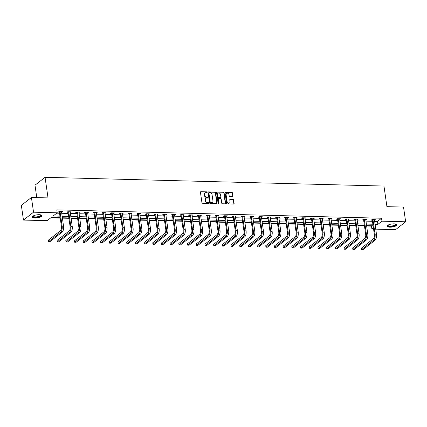 <?xml version="1.0" encoding="UTF-8"?>
<svg xmlns="http://www.w3.org/2000/svg" width="427" height="427" viewBox="0 0 427 427"><rect width="100%" height="100%" fill="white"/><g stroke="black" fill="none" stroke-linecap="round" stroke-linejoin="round"><path stroke-width="0.64" d="M207.148 192.262A0.432 0.358 52 0 0 206.711 191.851L200.898 191.702A0.614 0.512 52 0 0 200.434 192.262L201.934 202.66A0.614 0.512 52 0 0 202.563 203.252L208.371 203.401A0.432 0.358 52 0 0 208.259 202.595L207.506 202.574A1.964 1.639 52 0 1 205.488 200.679L205.366 199.815A1.964 1.639 52 0 1 205.905 198.309A1.964 1.639 52 0 1 206.849 198.011L207.597 198.032A0.432 0.358 52 0 0 207.485 197.221L206.732 197.205A1.964 1.639 52 0 1 204.714 195.31L204.592 194.44A1.964 1.639 52 0 1 205.131 192.94A1.964 1.639 52 0 1 206.076 192.641L206.823 192.657A0.432 0.358 52 0 0 207.148 192.262M206.865 192.657A0.432 0.358 52 0 0 206.438 192.065L200.626 191.915A0.614 0.512 52 0 0 200.487 191.926M208.413 203.401A0.432 0.358 52 0 0 207.986 202.804L207.234 202.788L207.506 202.574M207.639 198.032A0.432 0.358 52 0 0 207.212 197.434L206.46 197.413L206.732 197.205M389.856 227.164A4.884 1.527 -8.2 0 1 387.145 226.198A4.884 1.527 -8.2 0 1 394.1 223.844A4.884 1.527 -8.2 0 1 396.811 224.805A4.884 1.527 -8.2 0 1 389.856 227.164M35.019 218.01A4.884 1.527 -8.2 0 1 32.308 217.049A4.884 1.527 -8.2 0 1 39.263 214.69A4.884 1.527 -8.2 0 1 41.974 215.656A4.884 1.527 -8.2 0 1 35.019 218.01M232.576 196.575A0.614 0.512 52 0 0 233.041 196.009L232.619 193.095A0.614 0.512 52 0 0 231.989 192.502L225.536 192.337A0.614 0.512 52 0 0 225.072 192.897L226.572 203.295A0.614 0.512 52 0 0 227.201 203.887L233.654 204.053A0.614 0.512 52 0 0 234.119 203.492L233.612 199.969A0.614 0.512 52 0 0 232.982 199.377L230.217 199.302A0.614 0.512 52 0 0 229.758 199.868L230.009 201.613A1.644 1.372 52 0 1 229.555 202.873A1.644 1.372 52 0 1 228.061 202.926A1.644 1.372 52 0 1 227.084 201.539L226.096 194.696A1.644 1.372 52 0 1 226.545 193.436A1.644 1.372 52 0 1 228.045 193.383A1.644 1.372 52 0 1 229.021 194.771L229.187 195.913A0.614 0.512 52 0 0 229.817 196.505L232.576 196.575M60.17 217.717L51.235 217.482L47.151 220.674L23.469 220.065L21.35 205.355L31.422 197.482L48.027 197.909L45.059 177.312L383.958 186.055L386.926 206.652L403.531 207.079L405.65 221.789L395.578 229.662L375.733 229.15M31.422 197.482L33.541 212.192L57.223 212.801L53.14 215.993L59.945 216.169M374.607 221.351L377.463 221.426L381.546 218.234L56.796 209.86L57.223 212.801M381.546 218.234L381.968 221.181L405.65 221.789M215.614 192.657A0.614 0.512 52 0 0 214.978 192.065L208.525 191.899A0.614 0.512 52 0 0 208.061 192.46L209.561 202.857A0.614 0.512 52 0 0 210.191 203.449L216.644 203.615A0.614 0.512 52 0 0 217.108 203.055L215.614 192.657L215.341 192.865A0.614 0.512 52 0 0 214.712 192.278L208.253 192.107A0.614 0.512 52 0 0 208.12 192.123M217.033 192.118L223.486 192.283A0.614 0.512 52 0 1 224.116 192.876L225.616 203.273A0.614 0.512 52 0 1 225.152 203.834L222.387 203.764A0.614 0.512 52 0 1 221.757 203.172L221.149 198.955A0.614 0.512 52 0 0 220.519 198.363L218.688 198.315A0.614 0.512 52 0 0 218.224 198.881L218.859 203.268A0.432 0.358 52 0 1 218.09 203.252L216.569 192.678A0.614 0.512 52 0 1 217.033 192.118L223.486 192.283M45.059 177.312L34.987 185.185L36.781 197.621M56.77 213.158L59.518 213.228M61.675 213.281L68.213 213.452M70.364 213.505L76.908 213.676M79.059 213.73L85.597 213.9M87.754 213.954L94.292 214.124M96.443 214.178L102.982 214.349M105.138 214.402L111.677 214.573M113.828 214.626L120.371 214.797M122.522 214.85L129.061 215.021M131.217 215.075L137.756 215.245M139.907 215.299L146.445 215.47M148.601 215.523L155.14 215.694M157.291 215.747L163.835 215.918M165.986 215.971L172.524 216.142M174.675 216.195L181.219 216.366M183.37 216.42L189.908 216.59M192.065 216.644L198.603 216.815M200.754 216.868L207.292 217.039M209.449 217.092L215.987 217.263M218.138 217.316L224.682 217.487M226.833 217.54L233.372 217.711M235.528 217.765L242.066 217.935M244.217 217.989L250.756 218.16M252.912 218.213L259.451 218.384M261.602 218.437L268.145 218.608M270.296 218.661L276.835 218.832M278.991 218.886L285.53 219.056M287.681 219.11L294.219 219.281M296.375 219.334L302.914 219.505M305.065 219.558L311.609 219.729M313.76 219.782L320.298 219.953M322.454 220.006L328.993 220.177M331.144 220.231L337.682 220.401M339.839 220.455L346.377 220.626M348.528 220.679L355.072 220.85M357.223 220.903L363.761 221.074M365.912 221.127L372.456 221.298M61.509 212.123L62.401 211.6L59.059 211.514L58.382 212.043L59.284 212.07M70.199 212.347L71.095 211.824L67.754 211.739L67.071 212.267L67.978 212.294M78.894 212.571L79.79 212.048L76.444 211.963L75.766 212.491L76.668 212.518M87.583 212.795L88.48 212.272L85.138 212.187L84.455 212.715L85.363 212.742M96.278 213.02L97.175 212.497L93.828 212.411L93.15 212.94L94.052 212.966M104.973 213.244L105.864 212.721L102.523 212.635L101.84 213.164L102.747 213.19M113.662 213.468L114.559 212.945L111.217 212.859L110.534 213.388L111.436 213.415M122.357 213.692L123.248 213.169L119.907 213.084L119.229 213.612L120.131 213.639M131.046 213.916L131.943 213.393L128.602 213.308L127.919 213.836L128.826 213.863M139.741 214.14L140.638 213.617L137.291 213.532L136.613 214.06L137.515 214.087M148.431 214.365L149.327 213.842L145.986 213.756L145.303 214.285L146.21 214.311M157.125 214.589L158.022 214.066L154.675 213.98L153.998 214.509L154.9 214.535M165.82 214.813L166.711 214.29L163.37 214.205L162.692 214.733L163.594 214.76M174.51 215.037L175.406 214.514L172.065 214.429L171.382 214.957L172.289 214.984M183.204 215.261L184.101 214.738L180.754 214.653L180.077 215.181L180.979 215.208M191.894 215.486L192.79 214.962L189.449 214.877L188.766 215.405L189.673 215.432M200.589 215.71L201.485 215.187L198.139 215.101L197.461 215.63L198.363 215.656M209.283 215.934L210.175 215.411L206.833 215.325L206.156 215.854L207.058 215.881M217.973 216.158L218.87 215.635L215.528 215.55L214.845 216.078L215.752 216.105M226.668 216.382L227.564 215.859L224.218 215.774L223.54 216.302L224.442 216.329M235.357 216.606L236.254 216.083L232.912 215.998L232.229 216.526L233.137 216.553M244.052 216.831L244.949 216.308L241.602 216.222L240.924 216.751L241.826 216.777M252.747 217.055L253.638 216.532L250.297 216.446L249.614 216.975L250.521 217.001M261.436 217.279L262.333 216.756L258.992 216.67L258.308 217.199L259.216 217.226M270.131 217.503L271.028 216.98L267.681 216.895L267.003 217.423L267.905 217.45M278.82 217.727L279.717 217.204L276.376 217.119L275.693 217.647L276.6 217.674M287.515 217.951L288.412 217.428L285.065 217.343L284.387 217.871L285.289 217.898M296.205 218.176L297.101 217.653L293.76 217.567L293.077 218.096L293.984 218.122M304.899 218.4L305.796 217.877L302.455 217.791L301.772 218.32L302.674 218.346M313.594 218.624L314.486 218.101L311.144 218.016L310.466 218.544L311.368 218.571M322.284 218.848L323.18 218.325L319.839 218.24L319.156 218.768L320.063 218.795M330.978 219.072L331.875 218.549L328.528 218.464L327.851 218.992L328.753 219.019M339.668 219.297L340.565 218.773L337.223 218.688L336.54 219.216L337.447 219.243M348.363 219.521L349.259 218.998L345.913 218.912L345.235 219.441L346.137 219.467M357.057 219.745L357.949 219.222L354.607 219.136L353.93 219.665L354.832 219.691M365.747 219.969L366.644 219.446L363.302 219.361L362.619 219.889L363.526 219.916M374.442 220.193L375.338 219.67L371.992 219.585L371.314 220.113L372.216 220.14M50.781 217.839L60.218 218.08M62.374 218.138L68.912 218.304M71.063 218.362L77.607 218.528M79.758 218.587L86.297 218.752M88.453 218.811L94.991 218.976M97.142 219.035L103.681 219.2M105.837 219.259L112.376 219.425M114.527 219.483L121.071 219.649M123.222 219.708L129.76 219.873M131.916 219.932L138.455 220.097M140.606 220.156L147.144 220.321M149.301 220.38L155.839 220.545M157.99 220.604L164.534 220.77M166.685 220.828L173.223 220.994M175.38 221.053L181.918 221.218M184.069 221.277L190.607 221.442M192.764 221.501L199.302 221.666M201.453 221.725L207.997 221.891M210.148 221.949L216.686 222.115M218.837 222.173L225.381 222.339M227.532 222.398L234.071 222.563M236.227 222.622L242.766 222.787M244.917 222.846L251.455 223.011M253.611 223.07L260.15 223.236M262.301 223.294L268.845 223.46M270.996 223.518L277.534 223.684M279.69 223.743L286.229 223.908M288.38 223.967L294.918 224.132M297.075 224.191L303.613 224.356M305.764 224.415L312.308 224.581M314.459 224.639L320.997 224.805M323.154 224.864L329.692 225.029M331.843 225.088L338.381 225.253M340.538 225.312L347.076 225.477M349.227 225.536L355.771 225.702M357.922 225.76L364.461 225.926M366.617 225.984L371.474 226.107L371.928 225.755M23.469 220.065L33.541 212.192M373.577 229.096L371.901 229.048L373.401 227.874M371.474 226.107L371.901 229.048M375.328 226.369L375.979 225.862L375.253 225.84M373.102 225.787L366.563 225.616M364.407 225.563L357.869 225.392M355.718 225.339L349.174 225.168M347.023 225.114L340.484 224.944M338.328 224.89L331.79 224.719M329.639 224.666L323.1 224.495M320.944 224.442L314.405 224.271M312.254 224.218L305.711 224.047M303.56 223.994L297.021 223.823M294.87 223.769L288.326 223.599M286.175 223.545L279.637 223.374M277.481 223.321L270.942 223.15M268.791 223.097L262.253 222.926M260.096 222.873L253.558 222.702M251.407 222.648L244.863 222.478M242.712 222.424L236.174 222.253M234.017 222.2L227.479 222.029M225.328 221.976L218.789 221.805M216.633 221.752L210.095 221.581M207.944 221.528L201.4 221.357M199.249 221.303L192.71 221.133M190.554 221.079L184.016 220.908M181.865 220.855L175.326 220.684M173.17 220.631L166.631 220.46M164.48 220.407L157.937 220.236M155.786 220.183L149.247 220.012M147.091 219.958L140.552 219.788M138.401 219.734L131.863 219.563M129.707 219.51L123.168 219.339M121.017 219.286L114.473 219.115M112.322 219.062L105.784 218.891M103.633 218.837L97.089 218.667M94.938 218.613L88.4 218.443M86.243 218.389L79.705 218.218M77.554 218.165L71.015 217.994M68.859 217.941L62.321 217.77M375.034 224.298L377.884 224.372L381.968 221.181M62.096 216.227L68.635 216.393M70.791 216.452L77.33 216.617M79.481 216.676L86.024 216.841M88.175 216.9L94.714 217.065M96.87 217.124L103.409 217.29M105.56 217.348L112.098 217.514M114.255 217.573L120.793 217.738M122.944 217.797L129.488 217.962M131.639 218.021L138.177 218.186M140.334 218.245L146.872 218.41M149.023 218.469L155.561 218.635M157.718 218.693L164.256 218.859M166.407 218.918L172.951 219.083M175.102 219.142L181.64 219.307M183.797 219.366L190.335 219.531M192.486 219.59L199.025 219.756M201.181 219.814L207.719 219.98M209.87 220.038L216.414 220.204M218.565 220.263L225.104 220.428M227.255 220.487L233.799 220.652M235.95 220.711L242.488 220.876M244.644 220.935L251.183 221.101M253.334 221.159L259.872 221.325M262.029 221.383L268.567 221.549M270.718 221.608L277.262 221.773M279.413 221.832L285.951 221.997M288.108 222.056L294.646 222.221M296.797 222.28L303.335 222.446M305.492 222.504L312.03 222.67M314.181 222.729L320.725 222.894M322.876 222.953L329.414 223.118M331.571 223.177L338.109 223.342M340.26 223.401L346.799 223.567M348.955 223.625L355.494 223.791M357.645 223.849L364.188 224.015M366.339 224.074L372.878 224.239M377.463 221.426L377.884 224.372M61.723 212.128L61.643 211.578M70.412 212.352L70.338 211.803M79.107 212.577L79.027 212.027M87.802 212.801L87.722 212.251M96.491 213.025L96.411 212.475M105.186 213.249L105.106 212.699M113.876 213.473L113.801 212.924M122.57 213.697L122.49 213.148M131.265 213.922L131.185 213.372M139.955 214.146L139.875 213.596M148.649 214.37L148.569 213.82M157.339 214.594L157.259 214.044M166.034 214.818L165.954 214.269M174.728 215.043L174.648 214.493M183.418 215.267L183.338 214.717M192.113 215.491L192.033 214.941M200.802 215.715L200.722 215.165M209.497 215.939L209.417 215.389M218.192 216.163L218.112 215.614M226.881 216.388L226.801 215.838M235.576 216.612L235.496 216.062M244.265 216.836L244.185 216.286M252.96 217.06L252.88 216.51M261.65 217.284L261.575 216.735M270.344 217.508L270.264 216.959M279.039 217.733L278.959 217.183M287.729 217.957L287.649 217.407M296.423 218.181L296.343 217.631M305.113 218.405L305.038 217.855M313.808 218.629L313.728 218.08M322.502 218.859L322.422 218.304M331.192 219.083L331.112 218.528M339.887 219.307L339.807 218.752M348.576 219.531L348.496 218.976M357.271 219.756L357.191 219.2M365.966 219.98L365.886 219.425M374.655 220.204L374.575 219.649M204.997 193.052A1.964 1.639 52 0 0 204.859 193.153A1.964 1.639 52 0 0 204.319 194.653L204.592 194.44M206.46 197.413A1.964 1.639 52 0 1 204.442 195.523L204.319 194.653M205.771 198.427A1.964 1.639 52 0 0 205.633 198.523A1.964 1.639 52 0 0 205.093 200.028L205.366 199.815M207.234 202.788A1.964 1.639 52 0 1 205.216 200.893L205.093 200.028M216.783 203.599A0.614 0.512 52 0 0 216.836 203.263L215.341 192.865M209.246 192.721A0.432 0.358 52 0 0 208.92 193.116L210.233 202.243A0.432 0.358 52 0 0 210.676 202.654L211.472 202.676A1.964 1.639 52 0 0 212.416 202.377A1.964 1.639 52 0 0 212.956 200.871L212.054 194.637A1.964 1.639 52 0 0 210.036 192.742L209.246 192.721M209.038 192.785L208.766 192.999A0.432 0.358 52 0 0 208.648 193.33L208.92 193.116M212.272 202.473A1.964 1.639 52 0 1 212.144 202.59A1.964 1.639 52 0 1 211.2 202.889L210.404 202.868A0.432 0.358 52 0 1 209.961 202.457L208.648 193.33M225.285 203.818A0.614 0.512 52 0 0 225.344 203.482L223.844 193.089A0.614 0.512 52 0 0 223.214 192.497M218.277 198.544A0.614 0.512 52 0 0 217.951 199.094L218.587 203.482L218.859 203.268M220.519 194.579A1.644 1.372 52 0 0 219.542 193.191A1.644 1.372 52 0 0 218.048 193.25A1.644 1.372 52 0 0 217.594 194.504L217.941 196.916A0.614 0.512 52 0 0 218.571 197.509L220.407 197.557A0.614 0.512 52 0 0 220.866 196.991L220.519 194.579M217.919 193.362A1.644 1.372 52 0 0 217.775 193.458A1.644 1.372 52 0 0 217.322 194.717L217.594 194.504M220.54 197.541A0.614 0.512 52 0 1 220.135 197.765L218.298 197.722A0.614 0.512 52 0 1 217.669 197.13L217.322 194.717M226.417 193.554A1.644 1.372 52 0 0 226.273 193.65A1.644 1.372 52 0 0 225.824 194.909L226.096 194.696M229.411 202.969A1.644 1.372 52 0 1 229.283 203.087A1.644 1.372 52 0 1 227.788 203.14A1.644 1.372 52 0 1 226.812 201.752L225.824 194.909M233.793 204.037A0.614 0.512 52 0 0 233.847 203.706L233.339 200.178A0.614 0.512 52 0 0 232.71 199.59L229.945 199.516A0.614 0.512 52 0 0 229.811 199.532M232.715 196.559A0.614 0.512 52 0 0 232.768 196.223L232.347 193.308A0.614 0.512 52 0 0 231.717 192.716L225.264 192.55A0.614 0.512 52 0 0 225.13 192.566M59.961 211.536L59.38 212.256L61.456 226.646A3.128 1.425 91.5 0 1 60.517 230.649L48.422 240.107L48.63 241.581L60.73 232.123A4.692 2.135 -88.5 0 0 62.134 226.113L60.063 211.723M48.63 241.581L50.023 241.618L62.123 232.16A4.692 2.135 -88.5 0 0 63.527 226.15L61.499 211.573M59.38 212.256L59.011 211.546M41.029 214.93A4.227 1.318 -8.2 0 1 41.248 215.245A4.227 1.318 -8.2 0 1 37.362 217.172A4.227 1.318 -8.2 0 1 32.9 216.516A4.227 1.318 -8.2 0 1 33.012 216.083M33.167 215.987A3.912 1.222 171.8 0 0 33.162 216.142A3.912 1.222 171.8 0 0 33.167 216.174A3.912 1.222 171.8 0 0 37.25 216.788A3.912 1.222 171.8 0 0 40.901 215.027A3.912 1.222 171.8 0 0 40.896 215A3.912 1.222 171.8 0 0 40.853 214.882M32.345 216.772A4.852 1.516 171.8 0 0 37.288 217.38A4.852 1.516 171.8 0 0 41.862 215.4M395.866 224.079A4.227 1.318 -8.2 0 1 394.687 225.669A4.227 1.318 -8.2 0 1 390.075 226.47A4.227 1.318 -8.2 0 1 387.849 225.237M388.004 225.141A3.912 1.222 171.8 0 0 387.994 225.296A3.912 1.222 171.8 0 0 390.166 226.07A3.912 1.222 171.8 0 0 395.738 224.18A3.912 1.222 171.8 0 0 395.69 224.031M387.182 225.92A4.852 1.516 171.8 0 0 389.803 226.678A4.852 1.516 171.8 0 0 396.694 224.549M68.656 211.76L68.074 212.481L70.145 226.87A3.128 1.425 91.5 0 1 69.211 230.874L57.111 240.332L57.325 241.805L69.425 232.347A4.692 2.135 -88.5 0 0 70.829 226.337L68.752 211.947M57.325 241.805L58.718 241.842L70.818 232.384A4.692 2.135 -88.5 0 0 72.222 226.374L70.188 211.797M68.074 212.481L67.706 211.771M77.351 211.984L76.764 212.705L78.84 227.095A3.128 1.425 91.5 0 1 77.901 231.098L65.806 240.556L66.02 242.029L78.114 232.571A4.692 2.135 -88.5 0 0 79.518 226.561L77.447 212.171M66.02 242.029L67.413 242.066L79.507 232.608A4.692 2.135 -88.5 0 0 80.911 226.598L78.883 212.022M76.764 212.705L76.396 211.995M86.04 212.208L85.459 212.929L87.53 227.319A3.128 1.425 91.5 0 1 86.596 231.322L74.495 240.78L74.709 242.253L86.809 232.795A4.692 2.135 -88.5 0 0 88.213 226.785L86.137 212.395M74.709 242.253L76.102 242.29L88.202 232.832A4.692 2.135 -88.5 0 0 89.606 226.822L87.578 212.246M85.459 212.929L85.09 212.219M94.735 212.432L94.153 213.153L96.224 227.543A3.128 1.425 91.5 0 1 95.29 231.546L83.19 241.004L83.404 242.477L95.499 233.019A4.692 2.135 -88.5 0 0 96.908 227.009L94.831 212.619M83.404 242.477L84.797 242.515L96.892 233.057A4.692 2.135 -88.5 0 0 98.301 227.047L96.267 212.47M94.153 213.153L93.785 212.443M103.425 212.657L102.843 213.377L104.919 227.767A3.128 1.425 91.5 0 1 103.98 231.77L91.885 241.228L92.093 242.701L104.193 233.243A4.692 2.135 -88.5 0 0 105.597 227.233L103.526 212.843M92.093 242.701L93.486 242.739L105.586 233.281A4.692 2.135 -88.5 0 0 106.99 227.271L104.962 212.694M102.843 213.377L102.475 212.667M112.12 212.881L111.538 213.601L113.609 227.991A3.128 1.425 91.5 0 1 112.675 231.994L100.575 241.452L100.788 242.926L112.883 233.468A4.692 2.135 -88.5 0 0 114.292 227.458L112.216 213.068M100.788 242.926L102.181 242.963L114.276 233.505A4.692 2.135 -88.5 0 0 115.685 227.495L113.651 212.918M111.538 213.601L111.169 212.892M120.814 213.105L120.227 213.826L122.303 228.215A3.128 1.425 91.5 0 1 121.364 232.219L109.269 241.677L109.483 243.15L121.578 233.692A4.692 2.135 -88.5 0 0 122.981 227.682L120.91 213.292M109.483 243.15L110.876 243.187L122.971 233.729A4.692 2.135 -88.5 0 0 124.374 227.719L122.346 213.142M120.227 213.826L119.859 213.116M129.504 213.329L128.922 214.05L130.993 228.44A3.128 1.425 91.5 0 1 130.059 232.443L117.959 241.901L118.172 243.374L130.272 233.916A4.692 2.135 -88.5 0 0 131.676 227.906L129.6 213.516M118.172 243.374L119.565 243.411L131.665 233.953A4.692 2.135 -88.5 0 0 133.069 227.943L131.041 213.367M128.922 214.05L128.554 213.34M138.199 213.553L137.611 214.274L139.688 228.664A3.128 1.425 91.5 0 1 138.754 232.667L126.654 242.125L126.867 243.598L138.962 234.14A4.692 2.135 -88.5 0 0 140.371 228.13L138.295 213.74M126.867 243.598L128.26 243.636L140.355 234.177A4.692 2.135 -88.5 0 0 141.759 228.167L139.73 213.591M137.611 214.274L137.248 213.564M146.888 213.778L146.306 214.498L148.382 228.888A3.128 1.425 91.5 0 1 147.443 232.891L135.348 242.349L135.556 243.822L147.657 234.364A4.692 2.135 -88.5 0 0 149.06 228.354L146.989 213.964M135.556 243.822L136.95 243.86L149.05 234.402A4.692 2.135 -88.5 0 0 150.453 228.392L148.425 213.815M146.306 214.498L145.938 213.788M155.583 214.002L155.001 214.722L157.072 229.112A3.128 1.425 91.5 0 1 156.138 233.115L144.038 242.573L144.251 244.047L156.346 234.588A4.692 2.135 -88.5 0 0 157.755 228.578L155.679 214.189M144.251 244.047L145.644 244.084L157.739 234.626A4.692 2.135 -88.5 0 0 159.148 228.616L157.115 214.039M155.001 214.722L154.633 214.012M164.278 214.226L163.69 214.946L165.767 229.336A3.128 1.425 91.5 0 1 164.827 233.339L152.733 242.798L152.941 244.271L165.041 234.813A4.692 2.135 -88.5 0 0 166.445 228.803L164.374 214.413M152.941 244.271L154.334 244.308L166.434 234.85A4.692 2.135 -88.5 0 0 167.838 228.84L165.809 214.263M163.69 214.946L163.322 214.237M172.967 214.45L172.385 215.171L174.456 229.561A3.128 1.425 91.5 0 1 173.522 233.564L161.422 243.022L161.636 244.495L173.736 235.037A4.692 2.135 -88.5 0 0 175.139 229.027L173.063 214.637M161.636 244.495L163.029 244.532L175.129 235.074A4.692 2.135 -88.5 0 0 176.532 229.064L174.504 214.487M172.385 215.171L172.017 214.461M181.662 214.674L181.075 215.395L183.151 229.785A3.128 1.425 91.5 0 1 182.212 233.788L170.117 243.246L170.33 244.719L182.425 235.261A4.692 2.135 -88.5 0 0 183.829 229.251L181.758 214.861M170.33 244.719L171.723 244.756L183.818 235.298A4.692 2.135 -88.5 0 0 185.222 229.288L183.194 214.712M181.075 215.395L180.712 214.685M190.351 214.898L189.769 215.619L191.846 230.009A3.128 1.425 91.5 0 1 190.906 234.012L178.812 243.47L179.02 244.943L191.12 235.485A4.692 2.135 -88.5 0 0 192.524 229.475L190.453 215.085M179.02 244.943L180.413 244.981L192.513 235.523A4.692 2.135 -88.5 0 0 193.917 229.512L191.888 214.936M189.769 215.619L189.401 214.909M199.046 215.123L198.464 215.843L200.535 230.233A3.128 1.425 91.5 0 1 199.601 234.236L187.501 243.694L187.715 245.167L199.809 235.709A4.692 2.135 -88.5 0 0 201.218 229.699L199.142 215.309M187.715 245.167L189.108 245.205L201.202 235.747A4.692 2.135 -88.5 0 0 202.611 229.737L200.578 215.16M198.464 215.843L198.096 215.133M207.735 215.347L207.154 216.067L209.23 230.457A3.128 1.425 91.5 0 1 208.291 234.46L196.196 243.918L196.404 245.392L208.504 235.934A4.692 2.135 -88.5 0 0 209.908 229.923L207.837 215.534M196.404 245.392L197.797 245.429L209.897 235.971A4.692 2.135 -88.5 0 0 211.301 229.961L209.273 215.384M207.154 216.067L206.785 215.357M216.43 215.571L215.848 216.292L217.919 230.681A3.128 1.425 91.5 0 1 216.985 234.685L204.885 244.143L205.099 245.616L217.199 236.158A4.692 2.135 -88.5 0 0 218.603 230.148L216.526 215.758M205.099 245.616L206.492 245.653L218.592 236.195A4.692 2.135 -88.5 0 0 219.996 230.185L217.967 215.608M215.848 216.292L215.48 215.582M225.125 215.795L224.538 216.516L226.614 230.906A3.128 1.425 91.5 0 1 225.675 234.909L213.58 244.367L213.794 245.84L225.888 236.382A4.692 2.135 -88.5 0 0 227.292 230.372L225.221 215.982M213.794 245.84L215.187 245.877L227.281 236.419A4.692 2.135 -88.5 0 0 228.685 230.409L226.657 215.832M224.538 216.516L224.17 215.806M233.815 216.019L233.233 216.74L235.309 231.13A3.128 1.425 91.5 0 1 234.37 235.133L222.27 244.591L222.483 246.064L234.583 236.606A4.692 2.135 -88.5 0 0 235.987 230.596L233.911 216.206M222.483 246.064L223.876 246.101L235.976 236.643A4.692 2.135 -88.5 0 0 237.38 230.633L235.352 216.057M233.233 216.74L232.864 216.03M242.509 216.243L241.928 216.964L243.998 231.354A3.128 1.425 91.5 0 1 243.064 235.357L230.964 244.815L231.178 246.288L243.273 236.83A4.692 2.135 -88.5 0 0 244.682 230.82L242.605 216.43M231.178 246.288L232.571 246.326L244.666 236.868A4.692 2.135 -88.5 0 0 246.075 230.858L244.041 216.281M241.928 216.964L241.559 216.254M251.199 216.468L250.617 217.188L252.693 231.578A3.128 1.425 91.5 0 1 251.754 235.581L239.659 245.039L239.867 246.512L251.967 237.054A4.692 2.135 -88.5 0 0 253.371 231.044L251.3 216.654M239.867 246.512L241.26 246.55L253.36 237.092A4.692 2.135 -88.5 0 0 254.764 231.082L252.736 216.505M250.617 217.188L250.249 216.478M259.894 216.692L259.312 217.412L261.383 231.802A3.128 1.425 91.5 0 1 260.449 235.805L248.349 245.263L248.562 246.737L260.657 237.279A4.692 2.135 -88.5 0 0 262.066 231.269L259.99 216.879M248.562 246.737L249.955 246.774L262.05 237.316A4.692 2.135 -88.5 0 0 263.459 231.306L261.425 216.729M259.312 217.412L258.943 216.702M268.588 216.916L268.001 217.637L270.077 232.026A3.128 1.425 91.5 0 1 269.138 236.03L257.043 245.488L257.257 246.961L269.352 237.503A4.692 2.135 -88.5 0 0 270.755 231.493L268.684 217.103M257.257 246.961L258.65 246.998L270.745 237.54A4.692 2.135 -88.5 0 0 272.148 231.53L270.12 216.953M268.001 217.637L267.633 216.927M277.278 217.14L276.696 217.861L278.767 232.251A3.128 1.425 91.5 0 1 277.833 236.254L265.733 245.712L265.946 247.185L278.046 237.727A4.692 2.135 -88.5 0 0 279.45 231.717L277.374 217.327M265.946 247.185L267.339 247.222L279.439 237.764A4.692 2.135 -88.5 0 0 280.843 231.754L278.815 217.178M276.696 217.861L276.328 217.151M285.973 217.364L285.391 218.085L287.462 232.475A3.128 1.425 91.5 0 1 286.528 236.478L274.428 245.936L274.641 247.409L286.736 237.951A4.692 2.135 -88.5 0 0 288.145 231.941L286.069 217.551M274.641 247.409L276.034 247.446L288.129 237.988A4.692 2.135 -88.5 0 0 289.538 231.978L287.504 217.402M285.391 218.085L285.022 217.375M294.662 217.589L294.08 218.309L296.157 232.699A3.128 1.425 91.5 0 1 295.217 236.702L283.122 246.16L283.331 247.633L295.431 238.175A4.692 2.135 -88.5 0 0 296.834 232.165L294.763 217.775M283.331 247.633L284.724 247.671L296.824 238.213A4.692 2.135 -88.5 0 0 298.227 232.203L296.199 217.626M294.08 218.309L293.712 217.599M303.357 217.813L302.775 218.533L304.846 232.923A3.128 1.425 91.5 0 1 303.912 236.926L291.812 246.384L292.025 247.857L304.12 238.399A4.692 2.135 -88.5 0 0 305.529 232.389L303.453 218M292.025 247.857L293.418 247.895L305.513 238.437A4.692 2.135 -88.5 0 0 306.922 232.427L304.889 217.85M302.775 218.533L302.407 217.823M312.052 218.037L311.464 218.757L313.541 233.147A3.128 1.425 91.5 0 1 312.601 237.15L300.507 246.609L300.72 248.082L312.815 238.624A4.692 2.135 -88.5 0 0 314.219 232.614L312.148 218.224M300.72 248.082L302.113 248.119L314.208 238.661A4.692 2.135 -88.5 0 0 315.612 232.651L313.583 218.074M311.464 218.757L311.096 218.053M320.741 218.261L320.159 218.982L322.23 233.372A3.128 1.425 91.5 0 1 321.296 237.375L309.196 246.833L309.41 248.306L321.51 238.848A4.692 2.135 -88.5 0 0 322.913 232.838L320.837 218.448M309.41 248.306L310.803 248.343L322.903 238.885A4.692 2.135 -88.5 0 0 324.306 232.875L322.278 218.298M320.159 218.982L319.791 218.277M329.436 218.485L328.849 219.206L330.925 233.596A3.128 1.425 91.5 0 1 329.991 237.599L317.891 247.057L318.104 248.53L330.199 239.072A4.692 2.135 -88.5 0 0 331.603 233.062L329.532 218.672M318.104 248.53L319.497 248.567L331.592 239.109A4.692 2.135 -88.5 0 0 332.996 233.099L330.968 218.523M328.849 219.206L328.486 218.501M338.125 218.709L337.543 219.43L339.62 233.82A3.128 1.425 91.5 0 1 338.68 237.823L326.586 247.281L326.794 248.754L338.894 239.296A4.692 2.135 -88.5 0 0 340.298 233.286L338.227 218.896M326.794 248.754L328.187 248.792L340.287 239.333A4.692 2.135 -88.5 0 0 341.691 233.323L339.662 218.747M337.543 219.43L337.175 218.725M346.82 218.934L346.238 219.654L348.309 234.044A3.128 1.425 91.5 0 1 347.375 238.047L335.275 247.505L335.489 248.978L347.583 239.52A4.692 2.135 -88.5 0 0 348.992 233.51L346.916 219.12M335.489 248.978L336.882 249.016L348.976 239.558A4.692 2.135 -88.5 0 0 350.386 233.548L348.352 218.971M346.238 219.654L345.87 218.95M355.515 219.158L354.928 219.878L357.004 234.268A3.128 1.425 91.5 0 1 356.065 238.271L343.97 247.729L344.178 249.203L356.278 239.744A4.692 2.135 -88.5 0 0 357.682 233.734L355.611 219.345M344.178 249.203L345.571 249.24L357.671 239.782A4.692 2.135 -88.5 0 0 359.075 233.772L357.047 219.195M354.928 219.878L354.559 219.174M364.204 219.382L363.623 220.102L365.693 234.492A3.128 1.425 91.5 0 1 364.759 238.496L352.659 247.954L352.873 249.427L364.973 239.969A4.692 2.135 -88.5 0 0 366.377 233.959L364.3 219.569M352.873 249.427L354.266 249.464L366.366 240.006A4.692 2.135 -88.5 0 0 367.77 233.996L365.742 219.419M363.623 220.102L363.254 219.398M372.899 219.606L372.312 220.327L374.388 234.717A3.128 1.425 91.5 0 1 373.449 238.72L361.354 248.178L361.568 249.651L373.662 240.193A4.692 2.135 -88.5 0 0 375.066 234.183L372.995 219.793M361.568 249.651L362.961 249.688L375.055 240.23A4.692 2.135 -88.5 0 0 376.459 234.22L374.431 219.643M372.312 220.327L371.949 219.622M206.438 192.065L206.711 191.851M207.986 202.804L208.259 202.595M207.212 197.434L207.485 197.221M204.442 195.523L204.714 195.31M205.216 200.893L205.488 200.679M200.626 191.915L200.898 191.702M216.836 203.263L217.108 203.055M208.253 192.107L208.525 191.899M214.712 192.278L214.978 192.065M209.961 202.457L210.233 202.243M210.404 202.868L210.676 202.654M211.2 202.889L211.472 202.676M223.844 193.089L224.116 192.876M225.344 203.482L225.616 203.273M217.951 199.094L218.224 198.881M217.669 197.13L217.941 196.916M218.298 197.722L218.571 197.509M220.135 197.765L220.407 197.557M226.812 201.752L227.084 201.539M229.945 199.516L230.217 199.302M232.71 199.59L232.982 199.377M233.339 200.178L233.612 199.969M233.847 203.706L234.119 203.492M225.264 192.55L225.536 192.337M231.717 192.716L231.989 192.502M232.347 193.308L232.619 193.095M232.768 196.223L233.041 196.009M62.134 226.113L63.527 226.15M60.73 232.123L62.123 232.16M70.829 226.337L72.222 226.374M69.425 232.347L70.818 232.384M79.518 226.561L80.911 226.598M78.114 232.571L79.507 232.608M88.213 226.785L89.606 226.822M86.809 232.795L88.202 232.832M96.908 227.009L98.301 227.047M95.499 233.019L96.892 233.057M105.597 227.233L106.99 227.271M104.193 233.243L105.586 233.281M114.292 227.458L115.685 227.495M112.883 233.468L114.276 233.505M122.981 227.682L124.374 227.719M121.578 233.692L122.971 233.729M131.676 227.906L133.069 227.943M130.272 233.916L131.665 233.953M140.371 228.13L141.759 228.167M138.962 234.14L140.355 234.177M149.06 228.354L150.453 228.392M147.657 234.364L149.05 234.402M157.755 228.578L159.148 228.616M156.346 234.588L157.739 234.626M166.445 228.803L167.838 228.84M165.041 234.813L166.434 234.85M175.139 229.027L176.532 229.064M173.736 235.037L175.129 235.074M183.829 229.251L185.222 229.288M182.425 235.261L183.818 235.298M192.524 229.475L193.917 229.512M191.12 235.485L192.513 235.523M201.218 229.699L202.611 229.737M199.809 235.709L201.202 235.747M209.908 229.923L211.301 229.961M208.504 235.934L209.897 235.971M218.603 230.148L219.996 230.185M217.199 236.158L218.592 236.195M227.292 230.372L228.685 230.409M225.888 236.382L227.281 236.419M235.987 230.596L237.38 230.633M234.583 236.606L235.976 236.643M244.682 230.82L246.075 230.858M243.273 236.83L244.666 236.868M253.371 231.044L254.764 231.082M251.967 237.054L253.36 237.092M262.066 231.269L263.459 231.306M260.657 237.279L262.05 237.316M270.755 231.493L272.148 231.53M269.352 237.503L270.745 237.54M279.45 231.717L280.843 231.754M278.046 237.727L279.439 237.764M288.145 231.941L289.538 231.978M286.736 237.951L288.129 237.988M296.834 232.165L298.227 232.203M295.431 238.175L296.824 238.213M305.529 232.389L306.922 232.427M304.12 238.399L305.513 238.437M314.219 232.614L315.612 232.651M312.815 238.624L314.208 238.661M322.913 232.838L324.306 232.875M321.51 238.848L322.903 238.885M331.603 233.062L332.996 233.099M330.199 239.072L331.592 239.109M340.298 233.286L341.691 233.323M338.894 239.296L340.287 239.333M348.992 233.51L350.386 233.548M347.583 239.52L348.976 239.558M357.682 233.734L359.075 233.772M356.278 239.744L357.671 239.782M366.377 233.959L367.77 233.996M364.973 239.969L366.366 240.006M375.066 234.183L376.459 234.22M373.662 240.193L375.055 240.23M204.859 193.153L205.131 192.94M205.633 198.523L205.905 198.309M212.144 202.59L212.416 202.377M218.122 198.624L218.394 198.411M217.775 193.458L218.048 193.25M220.428 197.674L220.7 197.461M226.273 193.65L226.545 193.436M229.283 203.087L229.555 202.873"/></g></svg>
